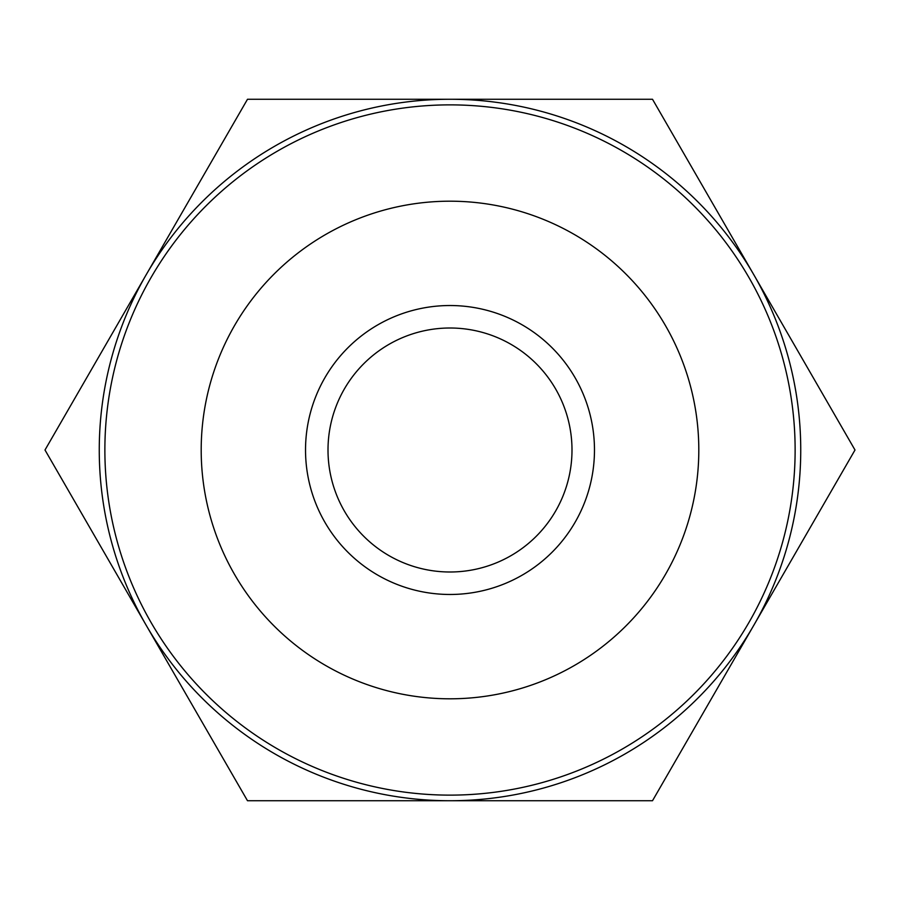<?xml version="1.0" encoding="UTF-8"?>
<svg xmlns="http://www.w3.org/2000/svg" width="900" height="900" viewBox="0 0 900 900"><rect width="100%" height="100%" fill="white"/><g stroke="black" fill="none" stroke-linecap="round" stroke-linejoin="round"><path stroke-width="1.35" d="M594.472 450A144.472 144.472 0 0 0 450 305.527A144.472 144.472 0 0 0 305.527 450A144.472 144.472 0 0 0 450 594.472A144.472 144.472 0 0 0 594.472 450M201.195 450A248.805 248.805 0 0 0 450 698.805A248.805 248.805 0 0 0 698.805 450A248.805 248.805 0 0 0 450 201.195A248.805 248.805 0 0 0 201.195 450M328.005 450A121.995 121.995 0 0 1 450 328.005A121.995 121.995 0 0 1 571.995 450A121.995 121.995 0 0 1 450 571.995A121.995 121.995 0 0 1 328.005 450M104.873 450A345.127 345.127 0 0 0 450 795.127A345.127 345.127 0 0 0 795.127 450A345.127 345.127 0 0 0 450 104.873A345.127 345.127 0 0 0 104.873 450M855 450L652.5 800.741L247.5 800.741L45 450L247.5 99.259L652.5 99.259L855 450M99.259 450A350.741 350.741 0 0 0 450 800.741A350.741 350.741 0 0 0 800.741 450A350.741 350.741 0 0 0 450 99.259A350.741 350.741 0 0 0 99.259 450"/></g></svg>
